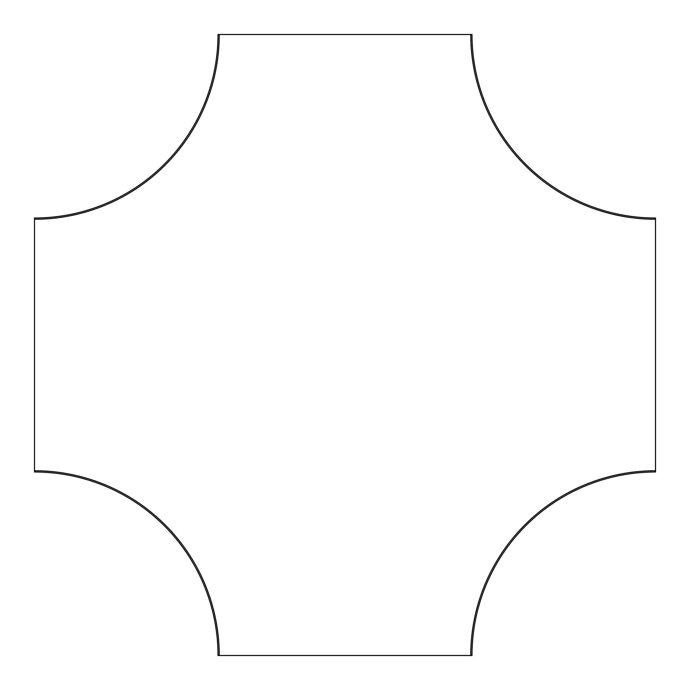 <?xml version="1.0" encoding="UTF-8"?>
<svg xmlns="http://www.w3.org/2000/svg" width="690" height="690" viewBox="0 0 690 690"><rect width="100%" height="100%" fill="white"/><g stroke="black" fill="none" stroke-linecap="round" stroke-linejoin="round"><path stroke-width="1.03" d="M34.5 471.995L34.5 219.248A184.748 184.748 0 0 0 219.248 34.5L471.995 34.5A183.506 183.506 0 0 0 655.5 218.006L655.5 470.752A184.748 184.748 0 0 0 470.752 655.5L218.006 655.5A183.506 183.506 0 0 0 34.5 471.995A183.506 183.506 0 0 1 218.006 655.5M34.5 218.006A183.506 183.506 0 0 0 218.006 34.5A183.506 183.506 0 0 1 34.5 218.006L34.5 219.248M655.5 470.752L655.5 471.995A183.506 183.506 0 0 0 471.995 655.5L470.752 655.5M218.006 34.5L219.248 34.5M34.5 470.752A184.748 184.748 0 0 1 219.248 655.5M655.5 219.248A184.748 184.748 0 0 1 470.752 34.5M655.5 218.006A183.506 183.506 0 0 1 471.995 34.5M655.5 471.995A183.506 183.506 0 0 0 471.995 655.5"/></g></svg>
